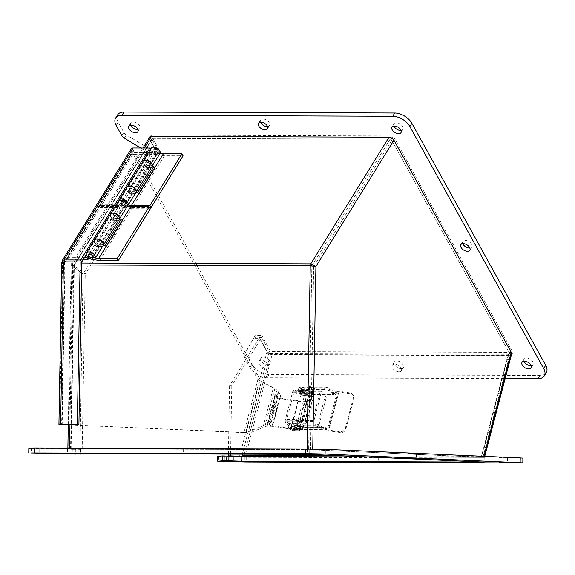 <?xml version="1.0" encoding="UTF-8"?>
<svg xmlns="http://www.w3.org/2000/svg" width="575" height="575" viewBox="0 0 575 575"><rect width="100%" height="100%" fill="white"/><g stroke="black" fill="none" stroke-linecap="round" stroke-linejoin="round"><path stroke-width="0.43" stroke-dasharray="2.88 2.16" d="M350.491 393.753A4.701 4.219 149.6 0 1 353.417 395.665A4.701 4.219 149.6 0 1 353.805 398.712L345.87 428.957A4.701 4.219 149.6 0 1 340.299 432.587L328.692 430.84L338.876 392.013L350.491 393.753L349.995 392.905A4.701 4.219 149.6 0 1 352.921 394.824A4.701 4.219 149.6 0 1 353.309 397.864L345.374 428.109A4.701 4.219 149.6 0 1 339.803 431.739L328.196 429.999A2.846 0.934 14.7 0 0 327.319 429.927L326.197 429.92L327.383 430.826L328.692 430.84M338.876 392.013L328.512 430.826M336.102 393.501L334.923 392.596A1.466 1.085 127.3 0 1 332.839 393.76A1.466 1.085 127.3 0 1 332.537 392.588L332.213 393.846L311.154 393.767L310.737 395.363A0.589 0.438 -52.7 0 0 310.859 395.83L312.045 396.736A0.589 0.438 -52.7 0 1 311.923 396.261L312.39 394.5A2.846 1.66 90.2 0 0 312.203 391.632L310.773 390.748L332.609 390.82A2.846 1.66 -89.8 0 1 333.586 393.386L333.931 394.579A1.466 1.085 -52.7 0 0 334.025 394.666A1.466 1.085 -52.7 0 0 336.102 393.501L336.188 393.192A1.315 0.978 -52.7 0 1 337.568 391.992L338.697 391.992M349.995 392.905L338.387 391.165A2.846 0.934 -165.3 0 0 337.503 391.093L336.382 391.086A1.315 0.978 -52.7 0 0 335.002 392.287L334.923 392.596M326.665 429.482A1.466 1.085 -52.7 0 0 326.363 428.31A1.466 1.085 -52.7 0 0 325.393 428.217L324.099 429.324A2.846 1.66 -89.8 0 1 323.092 429.899L302.019 429.827L302.637 428.08A1.466 0.482 -165.3 0 0 301.099 427.512A1.466 0.482 -165.3 0 0 300.028 427.699A1.466 0.482 -165.3 0 0 300.258 428.073L299.719 430.129A1.466 0.482 14.7 0 1 299.489 429.762A1.466 0.482 14.7 0 1 300.588 429.575L302.184 429.812A2.846 1.66 90.2 0 0 303.564 428.138L303.981 426.549A0.589 0.438 -52.7 0 1 304.599 426.01L303.413 425.112A0.589 0.438 -52.7 0 0 302.795 425.644L302.378 427.232L323.43 427.311L323.1 428.569A1.466 1.085 127.3 0 1 325.177 427.405A1.466 1.085 127.3 0 1 325.479 428.576L326.629 429.618A1.315 0.978 127.3 0 0 326.902 430.668L325.716 429.762A1.315 0.978 -52.7 0 0 326.197 429.92M304.599 426.01L318.291 426.061A0.589 0.438 -52.7 0 0 318.909 425.529L326.291 397.39A0.589 0.438 -52.7 0 0 325.953 396.851L312.261 396.8A0.589 0.438 -52.7 0 1 312.045 396.736M327.383 430.826A1.315 0.978 127.3 0 1 326.902 430.668M325.479 428.576L325.443 428.713A1.315 0.978 -52.7 0 0 325.716 429.762M325.953 396.851L324.767 395.945L311.075 395.902L312.261 396.8M318.909 425.529L317.723 424.623L325.105 396.484L326.291 397.39M303.413 425.112L317.105 425.162L318.291 426.061M323.092 429.899A2.846 1.66 -89.8 0 1 322.417 429.654L319.571 427.491A3.536 1.157 -165.3 0 0 314.82 426.039L291.676 425.96A7.051 2.314 -165.3 0 0 288.614 427.031A7.051 2.314 -165.3 0 0 289.714 428.806L290.641 429.503A2.933 0.963 -165.3 0 0 294.58 430.704L299.431 430.725A1.315 0.431 -165.3 0 0 300.006 430.524A1.315 0.431 -165.3 0 0 299.798 430.193L299.719 430.129M324.767 395.945A0.589 0.438 127.3 0 1 325.105 396.484M317.723 424.623A0.589 0.438 127.3 0 1 317.105 425.162M310.773 390.748A1.466 0.482 -165.3 0 0 309.681 390.928A1.466 0.482 -165.3 0 0 309.903 391.302L309.99 391.359A1.315 0.431 14.7 0 1 310.191 391.69A1.315 0.431 14.7 0 1 309.623 391.891L304.772 391.877A2.933 0.963 14.7 0 1 300.826 390.677L299.898 389.972A7.051 2.314 14.7 0 1 298.799 388.204A7.051 2.314 14.7 0 1 301.861 387.126L307.762 387.147A3.529 1.157 -165.3 0 0 307.539 387.428A3.529 1.157 -165.3 0 0 309.199 388.937A3.529 1.157 -165.3 0 0 312.829 389.757A3.529 1.157 -165.3 0 0 314.36 389.217A3.529 1.157 -165.3 0 0 311.068 387.155L325.004 387.205L324.422 389.44A3.536 1.157 -165.3 0 1 329.173 390.885L332.041 393.07L332.213 393.846M332.609 390.82L329.762 388.657A3.536 1.157 14.7 0 0 325.004 387.205M305.943 390.871A3.529 1.157 -165.3 0 0 307.474 390.332A3.529 1.157 -165.3 0 0 304.355 388.319A3.529 1.157 -165.3 0 0 300.653 388.542A3.529 1.157 -165.3 0 0 302.306 390.051A3.529 1.157 -165.3 0 0 305.943 390.871M311.154 393.767L310.982 392.998L311.7 393.544L312.203 391.632M299.46 426.161A2.444 0.805 14.7 0 1 301.976 426.729A2.444 0.805 14.7 0 1 303.126 427.778A2.444 0.805 14.7 0 1 300.56 427.929A2.444 0.805 14.7 0 1 298.396 426.535A2.444 0.805 14.7 0 1 299.46 426.161M291.015 428.26A3.529 1.157 14.7 0 1 290.461 427.376A3.529 1.157 14.7 0 1 294.17 427.153A3.529 1.157 14.7 0 1 297.282 429.166A3.529 1.157 14.7 0 1 294.716 429.618A3.529 1.157 14.7 0 1 291.015 428.26M323.43 427.311L322.978 427.606L320.11 425.428A3.536 1.157 -165.3 0 0 315.359 423.976L292.215 423.897A7.051 2.314 -165.3 0 0 289.153 424.975A7.051 2.314 -165.3 0 0 290.253 426.743L291.18 427.448A2.933 0.963 -165.3 0 0 295.126 428.648L299.978 428.662A1.315 0.431 -165.3 0 0 300.545 428.461A1.315 0.431 -165.3 0 0 300.337 428.131L299.798 430.193M302.637 428.08L301.925 427.534L302.378 427.232M324.422 389.44L301.278 389.361A7.051 2.314 -165.3 0 0 298.217 390.432A7.051 2.314 -165.3 0 0 299.316 392.2L300.236 392.905A2.933 0.963 -165.3 0 0 304.182 394.105L309.034 394.127A1.315 0.431 -165.3 0 0 309.609 393.925A1.315 0.431 -165.3 0 0 309.4 393.595L309.321 393.53A1.466 0.482 14.7 0 1 309.091 393.163A1.466 0.482 14.7 0 1 310.162 392.977A1.466 0.482 14.7 0 1 311.7 393.544M301.911 390.475A2.94 0.963 14.7 0 1 304.937 391.158A2.94 0.963 14.7 0 1 306.317 392.416A2.94 0.963 14.7 0 1 303.233 392.603A2.94 0.963 14.7 0 1 300.632 390.928A2.94 0.963 14.7 0 1 301.911 390.475M308.38 390.547A2.444 0.805 14.7 0 1 307.999 389.936A2.444 0.805 14.7 0 1 310.565 389.778A2.444 0.805 14.7 0 1 312.728 391.173A2.444 0.805 14.7 0 1 310.946 391.489A2.444 0.805 14.7 0 1 308.38 390.547M311.068 387.155L307.762 387.147M312.929 389.368A3.529 1.157 -165.3 0 0 314.46 388.829A3.529 1.157 -165.3 0 0 311.348 386.817A3.529 1.157 -165.3 0 0 307.639 387.04A3.529 1.157 -165.3 0 0 309.3 388.549A3.529 1.157 -165.3 0 0 312.929 389.368M307.726 387.27A3.529 1.157 14.7 0 1 311.032 387.284M306.08 390.353A3.529 1.157 -165.3 0 0 307.611 389.814A3.529 1.157 -165.3 0 0 304.491 387.802A3.529 1.157 -165.3 0 0 300.79 388.024A3.529 1.157 -165.3 0 0 302.443 389.541A3.529 1.157 -165.3 0 0 306.08 390.353M299.999 424.098A2.444 0.805 -165.3 0 0 298.935 424.472A2.444 0.805 -165.3 0 0 301.099 425.867A2.444 0.805 -165.3 0 0 303.665 425.716A2.444 0.805 -165.3 0 0 302.515 424.666A2.444 0.805 -165.3 0 0 299.999 424.098M290.878 428.777A3.529 1.157 14.7 0 1 290.332 427.893A3.529 1.157 14.7 0 1 294.033 427.671A3.529 1.157 14.7 0 1 297.153 429.683A3.529 1.157 14.7 0 1 294.58 430.136A3.529 1.157 14.7 0 1 290.878 428.777M296.801 426.219A2.94 0.963 -165.3 0 0 293.717 425.083A2.94 0.963 -165.3 0 0 291.575 425.464A2.94 0.963 -165.3 0 0 294.17 427.139A2.94 0.963 -165.3 0 0 297.261 426.952A2.94 0.963 -165.3 0 0 296.801 426.219M301.3 392.797A2.94 0.963 14.7 0 1 304.326 393.48A2.94 0.963 14.7 0 1 305.713 394.738A2.94 0.963 14.7 0 1 302.623 394.924A2.94 0.963 14.7 0 1 300.028 393.243A2.94 0.963 14.7 0 1 301.3 392.797M308.933 388.441A2.444 0.805 -165.3 0 0 311.499 389.383A2.444 0.805 -165.3 0 0 313.282 389.067A2.444 0.805 -165.3 0 0 311.118 387.672A2.444 0.805 -165.3 0 0 308.552 387.83A2.444 0.805 -165.3 0 0 308.933 388.441M297.455 423.725A2.94 0.963 -165.3 0 0 294.371 422.589A2.94 0.963 -165.3 0 0 292.229 422.97A2.94 0.963 -165.3 0 0 294.824 424.652A2.94 0.963 -165.3 0 0 297.915 424.465A2.94 0.963 -165.3 0 0 297.455 423.725M309.659 387.493A2.35 0.769 14.7 0 1 312.081 388.039A2.35 0.769 14.7 0 1 313.188 389.045A2.35 0.769 14.7 0 1 310.723 389.196A2.35 0.769 14.7 0 1 308.646 387.852A2.35 0.769 14.7 0 1 309.659 387.493M299.431 426.499A2.35 0.769 14.7 0 1 301.853 427.045A2.35 0.769 14.7 0 1 302.96 428.052A2.35 0.769 14.7 0 1 300.488 428.202A2.35 0.769 14.7 0 1 298.411 426.858A2.35 0.769 14.7 0 1 299.431 426.499M306.453 422.927L313.756 395.09A4.471 1.466 -165.3 0 0 313.828 394.932A4.471 1.466 -165.3 0 0 309.882 392.38A4.471 1.466 -165.3 0 0 305.188 392.668A4.471 1.466 -165.3 0 0 308.703 395.097L301.401 422.934A4.471 1.466 14.7 0 1 297.886 420.497A4.471 1.466 14.7 0 1 302.579 420.217A4.471 1.466 14.7 0 1 306.525 422.769A4.471 1.466 14.7 0 1 306.453 422.927L301.228 428.08L308.531 400.243A14.181 4.65 14.7 0 1 298.346 401.314L279.716 398.533A3.967 1.301 14.7 0 1 275.13 396.412L274.979 394.666L276.503 394.96L276.64 396.606A2.35 0.769 -165.3 0 0 279.436 397.929L298.058 400.71A12.564 4.118 -165.3 0 0 307.014 399.747L312.11 394.723A2.839 0.934 -165.3 0 0 312.254 394.522A2.839 0.934 -165.3 0 0 309.738 392.897A2.839 0.934 -165.3 0 0 306.755 393.077A2.839 0.934 -165.3 0 0 309.055 394.637L308.703 395.097M313.756 395.09L308.531 400.243M312.11 394.723L304.808 422.56L299.712 427.584A12.564 4.118 14.7 0 1 290.756 428.548L272.133 425.766A2.35 0.769 14.7 0 1 269.337 424.443L269.201 422.798L267.677 422.503L267.821 424.249A3.967 1.301 -165.3 0 0 272.413 426.37L291.043 429.151A14.181 4.65 -165.3 0 0 301.228 428.08M301.401 422.934L301.753 422.474A2.839 0.934 14.7 0 1 299.453 420.914A2.839 0.934 14.7 0 1 302.436 420.735A2.839 0.934 14.7 0 1 304.951 422.352A2.839 0.934 14.7 0 1 304.8 422.553M309.055 394.637L301.753 422.474M307.014 399.747L299.712 427.584M269.337 424.443L276.64 396.606M276.503 394.96L269.201 422.798M267.677 422.503L274.979 394.666M275.13 396.412L267.821 424.249M279.716 398.533L272.413 426.37M296.736 421.324L296.995 420.325A0.561 0.417 -52.7 0 0 296.082 420.318A1.093 0.64 90.2 0 0 296.398 421.762L300.308 424.738L299.798 426.7L295.888 423.717A3.234 1.89 -89.8 0 1 294.939 419.448L296.082 420.318L286.558 420.289L293.789 392.725L303.312 392.761A0.561 0.417 -52.7 0 0 304.225 392.761L304.484 391.769L321.511 391.827L313.763 421.382L296.736 421.324L295.593 420.447L295.852 419.455A0.561 0.417 -52.7 0 0 294.939 419.448L285.416 419.419A3.234 1.89 90.2 0 0 286.364 423.689L291.539 427.628A2.329 0.762 -165.3 0 0 294.673 428.583L298.49 428.598A4.701 1.545 -165.3 0 0 300.531 427.879A4.701 1.545 -165.3 0 0 299.798 426.7M295.593 420.447L312.613 420.512L313.763 421.382M312.613 420.512L320.368 390.957L321.511 391.827M320.368 390.957L303.341 390.892L304.484 391.769M303.341 390.892L303.082 391.891A0.561 0.417 127.3 0 1 302.17 391.891A3.234 1.89 -89.8 0 1 303.902 389.972A3.234 1.89 -89.8 0 1 304.671 390.245L308.581 393.228A4.701 1.545 14.7 0 1 309.314 394.407A4.701 1.545 14.7 0 1 307.273 395.126L303.456 395.111A2.329 0.762 14.7 0 1 300.322 394.155L295.147 390.217A3.234 1.89 90.2 0 0 294.386 389.936A3.234 1.89 90.2 0 0 292.646 391.855L285.416 419.419M292.646 391.855L302.17 391.891L303.312 392.761A1.093 0.64 90.2 0 1 303.895 392.114A1.093 0.64 90.2 0 1 304.153 392.207L294.637 392.172A1.093 0.64 90.2 0 0 294.378 392.078A1.093 0.64 90.2 0 0 293.789 392.725M294.637 392.172L299.805 396.118L300.322 394.155M291.539 427.628L292.057 425.673L286.882 421.727A1.093 0.64 -89.8 0 1 286.558 420.289M304.153 392.207L308.063 395.183A4.701 1.545 14.7 0 1 308.797 396.369A4.701 1.545 14.7 0 1 306.755 397.081L302.946 397.066A2.329 0.762 14.7 0 1 299.805 396.118M301.041 393.444A3.083 1.013 -165.3 0 0 299.697 393.911A3.083 1.013 -165.3 0 0 302.428 395.672A3.083 1.013 -165.3 0 0 305.663 395.478A3.083 1.013 -165.3 0 0 304.218 394.155A3.083 1.013 -165.3 0 0 301.041 393.444M292.057 425.673A2.329 0.762 -165.3 0 0 295.191 426.621L299.007 426.636A4.701 1.545 -165.3 0 0 301.041 425.917A4.701 1.545 -165.3 0 0 300.308 424.738M296.578 425.5A3.083 1.013 14.7 0 1 293.394 424.788A3.083 1.013 14.7 0 1 291.949 423.466A3.083 1.013 14.7 0 1 295.183 423.272A3.083 1.013 14.7 0 1 297.915 425.033A3.083 1.013 14.7 0 1 296.578 425.5M296.06 427.462A3.083 1.013 14.7 0 1 292.883 426.751A3.083 1.013 14.7 0 1 291.432 425.428A3.083 1.013 14.7 0 1 294.673 425.227A3.083 1.013 14.7 0 1 297.397 426.995A3.083 1.013 14.7 0 1 296.06 427.462M301.552 391.482A3.083 1.013 -165.3 0 0 300.215 391.956A3.083 1.013 -165.3 0 0 302.939 393.717A3.083 1.013 -165.3 0 0 306.18 393.523A3.083 1.013 -165.3 0 0 304.728 392.2A3.083 1.013 -165.3 0 0 301.552 391.482M149.68 207.611L132.343 207.546L164.349 155.746L183.073 155.811M164.349 155.746L156.867 154.582A5.168 3.033 31.7 0 1 152.167 151.951A5.168 3.033 31.7 0 1 151.196 148.178M160.195 153.173L157.694 151.908A2.35 1.38 -148.3 0 0 156.148 149.622A2.35 1.38 -148.3 0 0 153.597 149.658A2.35 1.38 -148.3 0 0 154.035 151.376A2.35 1.38 -148.3 0 0 156.177 152.569L160.181 153.194M127.125 187.134A5.168 3.033 -148.3 0 0 128.096 190.907A5.168 3.033 -148.3 0 0 132.796 193.538L138.963 194.494L155.099 168.389L152.878 168.044M151.239 167.785L148.932 167.426A5.168 3.033 31.7 0 1 144.296 164.874A5.168 3.033 31.7 0 1 143.197 161.129M132.343 207.546L124.861 206.382A5.168 3.033 31.7 0 1 118.939 200.639M127.355 204.556L125.681 203.715A2.35 1.38 -148.3 0 0 124.135 201.423A2.35 1.38 -148.3 0 0 121.591 201.466A2.35 1.38 -148.3 0 0 122.029 203.176A2.35 1.38 -148.3 0 0 124.164 204.377L127.456 204.887M156.177 152.569L148.235 165.42L152.174 166.031M136.11 192.151L132.106 191.525A2.35 1.38 31.7 0 1 129.964 190.332A2.35 1.38 31.7 0 1 129.526 188.614A2.35 1.38 31.7 0 1 132.077 188.578A2.35 1.38 31.7 0 1 133.623 190.864L136.124 192.129M148.235 165.42A2.35 1.38 31.7 0 1 146.1 164.227A2.35 1.38 31.7 0 1 145.662 162.509A2.35 1.38 31.7 0 1 148.206 162.466A2.35 1.38 31.7 0 1 149.752 164.759L157.694 151.908M152.181 165.981L149.752 164.759M155.099 168.389L153.949 166.304M137.813 192.417L138.963 194.494M125.681 203.715L133.623 190.864M136.052 192.366L136.182 192.158A5.168 3.033 31.7 0 1 136.052 192.366A5.168 3.033 31.7 0 1 133.723 193.394L128.843 193.38L120.779 206.432L100.855 206.36L132.861 154.56L152.785 154.632L144.72 167.684L149.601 167.699A5.168 3.033 -148.3 0 0 151.929 166.671M132.861 154.56L131.732 152.512L151.656 152.583L152.785 154.632M100.855 206.36L99.727 204.312L131.732 152.512M99.727 204.312L119.65 204.384L120.779 206.432M119.65 204.384L127.715 191.331L128.843 193.38M127.715 191.331L132.595 191.346A2.35 1.38 -148.3 0 0 133.652 190.878A2.35 1.38 -148.3 0 0 132.379 188.471A2.35 1.38 -148.3 0 0 129.655 188.406A2.35 1.38 -148.3 0 0 130.309 190.347L128.699 191.188A5.168 3.033 31.7 0 1 127.197 187.033M143.132 161.23A5.168 3.033 -148.3 0 0 144.577 165.492L128.699 191.188M144.577 165.492L146.187 164.651A2.35 1.38 31.7 0 1 145.532 162.718A2.35 1.38 31.7 0 1 148.257 162.775A2.35 1.38 31.7 0 1 149.529 165.183A2.35 1.38 31.7 0 1 148.472 165.657L143.592 165.636L144.72 167.684M143.592 165.636L151.656 152.583M146.187 164.651L130.309 190.347M99.604 260.533L131.618 208.725L150.334 208.797M131.618 208.725L124.128 207.561A5.168 3.033 31.7 0 1 119.427 204.937A5.168 3.033 31.7 0 1 118.457 201.157M127.456 206.152L124.955 204.894A2.35 1.38 -148.3 0 0 123.409 202.601A2.35 1.38 -148.3 0 0 120.858 202.644A2.35 1.38 -148.3 0 0 121.303 204.362A2.35 1.38 -148.3 0 0 123.438 205.555L127.442 206.173M94.386 240.113A5.168 3.033 -148.3 0 0 95.364 243.893A5.168 3.033 -148.3 0 0 100.057 246.517L106.231 247.48L122.36 221.368L120.139 221.023M118.5 220.771L116.193 220.412A5.168 3.033 31.7 0 1 111.557 217.853A5.168 3.033 31.7 0 1 110.458 214.116M103.371 245.13L99.367 244.504A2.35 1.38 31.7 0 1 97.233 243.311A2.35 1.38 31.7 0 1 96.787 241.601L88.852 254.445A2.35 1.38 -148.3 0 0 89.29 256.162A2.35 1.38 -148.3 0 0 91.425 257.356L92.453 257.514M123.438 205.555L115.496 218.399L119.435 219.01M115.496 218.399A2.35 1.38 31.7 0 1 113.361 217.206A2.35 1.38 31.7 0 1 112.923 215.488A2.35 1.38 31.7 0 1 115.467 215.445A2.35 1.38 31.7 0 1 117.013 217.738L124.955 204.894M119.442 218.96L117.013 217.738M122.36 221.368L121.21 219.291M105.081 245.396L106.231 247.48M96.787 241.601A2.35 1.38 31.7 0 1 99.338 241.557A2.35 1.38 31.7 0 1 100.884 243.85L103.385 245.108M92.942 256.694L100.884 243.85M83.332 259.397L68.116 259.339L100.129 207.539L120.053 207.611L111.981 220.663L116.869 220.685A5.168 3.033 -148.3 0 0 119.19 219.65M103.313 245.345L103.442 245.144A5.168 3.033 31.7 0 1 103.313 245.345A5.168 3.033 31.7 0 1 100.992 246.373L96.104 246.359L88.895 258.031M100.129 207.539L98.993 205.491L118.917 205.562L120.053 207.611M68.116 259.339L66.987 257.298L98.993 205.491M66.987 257.298L84.59 257.363M87.35 256.658L94.976 244.31L96.104 246.359M94.976 244.31L99.856 244.332A2.35 1.38 -148.3 0 0 100.913 243.865A2.35 1.38 -148.3 0 0 99.64 241.45A2.35 1.38 -148.3 0 0 96.916 241.392A2.35 1.38 -148.3 0 0 97.57 243.326L95.96 244.174A5.168 3.033 31.7 0 1 94.458 240.012M110.393 214.216A5.168 3.033 -148.3 0 0 111.837 218.478L95.96 244.174M111.837 218.478L113.448 217.638A2.35 1.38 31.7 0 1 112.793 215.697A2.35 1.38 31.7 0 1 115.517 215.762A2.35 1.38 31.7 0 1 116.79 218.169A2.35 1.38 31.7 0 1 115.733 218.637L110.853 218.622L111.981 220.663M110.853 218.622L118.917 205.562M113.448 217.638L97.57 243.326M235.98 456.679L244.353 456.909L235.98 456.679M370.314 457.276L378.681 457.499L370.314 457.276M46.41 448.335L54.776 448.565L46.41 448.335M499.15 457.621L507.524 457.851L499.15 457.621M522.898 458.138L246.244 457.29L217.415 456.449M367.964 456.974L484.229 457.391L309.738 449.707L67.498 448.838L75.799 449.398L28.829 448.09M309.573 449.276L317.946 449.506L309.573 449.276M175.246 448.687L183.612 448.91L175.246 448.687M408.178 453.459L416.544 453.689L408.178 453.459M80.565 449.42L80.493 453.589M67.498 448.838L67.419 453.538M309.738 449.707L309.652 454.408M484.229 457.391L484.15 462.092M265.506 367.964A5.283 3.105 31.7 0 1 260.195 365.549A5.283 3.105 31.7 0 1 258.887 361.352A5.283 3.105 31.7 0 1 265.018 361.495A5.283 3.105 31.7 0 1 267.878 366.908A5.283 3.105 31.7 0 1 265.506 367.964M140.717 147.991L149.91 153.511A4.701 2.76 -148.3 0 0 153.158 154.517L157.931 154.531L148.968 138.331L391.201 139.186L510.916 355.681L268.676 354.818L259.713 338.603L254.948 338.589A4.701 2.76 -148.3 0 0 252.835 339.523A4.701 2.76 -148.3 0 0 252.799 339.573L244.131 354.832A4.701 2.76 -148.3 0 0 244.346 357.24L250.017 367.49A14.102 8.28 -148.3 0 0 267.109 377.753L505.159 378.602M398.971 371.845A5.283 3.105 31.7 0 1 393.667 369.423A5.283 3.105 31.7 0 1 392.358 365.233A5.283 3.105 31.7 0 1 398.482 365.369A5.283 3.105 31.7 0 1 401.35 370.789A5.283 3.105 31.7 0 1 398.971 371.845M137.878 129.504A5.283 3.105 -148.3 0 0 139.818 128.469A5.283 3.105 -148.3 0 0 136.958 123.057A5.283 3.105 -148.3 0 0 130.827 122.913A5.283 3.105 -148.3 0 0 130.777 125.12M267.576 126.565A5.283 3.105 -148.3 0 0 269.517 125.53A5.283 3.105 -148.3 0 0 266.656 120.118A5.283 3.105 -148.3 0 0 260.533 119.974A5.283 3.105 -148.3 0 0 260.475 122.18M267.504 364.73A5.283 3.105 -148.3 0 0 269.883 363.673A5.283 3.105 -148.3 0 0 267.016 358.254A5.283 3.105 -148.3 0 0 260.892 358.117A5.283 3.105 -148.3 0 0 262.2 362.308A5.283 3.105 -148.3 0 0 267.504 364.73M401.041 130.446A5.283 3.105 -148.3 0 0 402.989 129.411A5.283 3.105 -148.3 0 0 400.121 123.992A5.283 3.105 -148.3 0 0 393.997 123.855A5.283 3.105 -148.3 0 0 393.94 126.062M259.713 338.603L261.711 335.369L256.946 335.347A4.701 2.76 -148.3 0 0 254.833 336.289A4.701 2.76 -148.3 0 0 254.804 336.339L246.136 351.598A4.701 2.76 -148.3 0 0 246.352 354.006L252.015 364.248A14.102 8.28 -148.3 0 0 269.114 374.519L539.903 375.482A14.102 8.28 -148.3 0 0 546.25 372.672M268.676 354.818L270.681 351.577L261.711 335.369M510.916 355.681L512.914 352.446L270.681 351.577M391.201 139.186L393.199 135.952L512.914 352.446M148.961 138.323L150.966 135.082L393.199 135.952M157.931 154.531L159.929 151.297L150.966 135.082M117.631 114.856A14.102 8.28 -148.3 0 0 118.184 122.231L123.848 132.473A4.701 2.76 -148.3 0 0 126.299 134.888L151.915 150.269A4.701 2.76 -148.3 0 0 155.164 151.282L159.929 151.297M531.106 365.65A5.283 3.105 -148.3 0 0 533.047 364.615A5.283 3.105 -148.3 0 0 530.186 359.195A5.283 3.105 -148.3 0 0 524.055 359.059A5.283 3.105 -148.3 0 0 524.005 361.258M400.976 368.604A5.283 3.105 -148.3 0 0 403.348 367.554A5.283 3.105 -148.3 0 0 400.488 362.135A5.283 3.105 -148.3 0 0 394.357 361.998A5.283 3.105 -148.3 0 0 395.665 366.189A5.283 3.105 -148.3 0 0 400.976 368.604M469.89 248.062A5.283 3.105 -148.3 0 0 471.831 247.027A5.283 3.105 -148.3 0 0 468.97 241.608A5.283 3.105 -148.3 0 0 462.839 241.471A5.283 3.105 -148.3 0 0 462.789 243.671M61.755 262.207L62.517 262.488L131.467 150.894L257.902 379.543L274.814 388.815L264.867 426.722L263.422 425.622L248.342 431.847L249.787 432.946L68.281 424.846M150.535 149.256L150.938 149.982L134.219 149.924A1.351 0.798 -148.3 0 0 133.608 150.197A1.351 0.798 -148.3 0 0 133.659 150.902L260.094 379.55L257.902 379.543L243.987 432.58L246.186 432.587L68.281 424.753M131.467 150.894A4.061 2.386 31.7 0 1 131.308 148.774M63.444 261.833L65.025 261.905L64.709 262.495L62.517 262.488L62.244 261.999M81.751 261.963L65.025 261.905L64.709 262.495L65.025 261.898L81.614 261.956M261.711 381.505L273.369 387.715L263.422 425.622L269.596 426.247L267.159 426.032L264.867 426.722L249.787 432.946L263.019 382.497L261.575 381.397L248.342 431.847L245.626 432.587M261.575 381.397L260.094 379.55L246.186 432.587M86.257 254.667L150.938 149.982M61.892 424.443L64.997 261.841M267.878 426.097L267.159 426.032L276.395 390.827L274.814 388.815M278.149 395.895L270.214 426.161L272.643 426.377L269.596 426.247L278.825 391.043L280.586 396.11L278.149 395.895L276.395 390.827L278.825 391.043L274.735 388.757M270.214 426.161L267.159 426.032M280.586 396.11L272.643 426.377M483.863 456.334L483.841 457.369L307.057 449.636L67.857 448.816L79.99 449.377L71.127 448.852L308.638 449.7L483.841 457.369L481.821 455.731L508.58 353.733L510.65 355.199L391.74 140.171A1.351 0.798 -148.3 0 0 390.102 139.186L152.591 138.338A1.351 0.798 -148.3 0 0 151.987 138.604A1.351 0.798 -148.3 0 0 152.037 139.315L159.836 153.41L157.636 153.403L149.838 139.308A4.061 2.386 31.7 0 1 149.68 137.181M511.563 354.171L510.65 355.199M508.58 353.733A1.351 0.446 14.7 0 1 508.796 354.071A1.351 0.446 14.7 0 1 508.207 354.279L270.703 353.431A1.351 0.446 -165.3 0 1 268.877 352.877L270.918 354.43A4.061 1.33 -165.3 0 0 272.14 354.531L509.651 355.379A4.061 1.33 -165.3 0 0 510.622 355.285M481.821 455.731A1.351 0.446 14.7 0 1 482.037 456.068A1.351 0.446 14.7 0 1 481.448 456.277L508.207 354.279M483.87 457.283A4.061 1.33 14.7 0 1 482.892 457.377L367.72 456.96M340.644 455.774L481.448 456.277M313.238 266.096L311.837 265.851L308.638 449.7M311.736 265.938L312.333 265.995M81.729 263.062L73.248 263.034L144.325 148.005M69.97 424.472L72.745 264.931C71.056 264.888 70.747 265.104 71.817 265.585L83.037 274.131L71.817 265.585L71.487 263.731L73.248 263.034L74.333 264.996L311.837 265.851M159.836 153.41L85.237 274.138L83.037 274.131L157.636 153.403M152.037 139.315L74.017 265.585L85.237 274.138L74.01 265.592L71.817 265.585L74.017 265.585L74.333 264.996L70.826 448.888M311.7 265.844L74.333 264.996L74.01 265.592M230.582 454.121L231.775 385.796L261.625 337.489L270.918 354.43M82.189 449.384L85.237 274.146L83.037 274.138L79.99 449.377M68.281 424.465L71.056 265.197L71.817 265.585L68.626 448.881M74.017 265.585L74.333 264.996L72.745 264.931L81.693 264.96M391.74 140.171L313.713 266.441L315.912 266.455M231.775 385.796L229.576 385.789L259.426 337.482L261.625 337.489M228.39 454.113L229.576 385.789M270.947 354.344L267.088 351.332L259.426 337.482M345.374 428.109L345.87 428.957M353.805 398.712L353.309 397.864M337.568 391.992L336.382 391.086M340.299 432.587L339.803 431.739M338.387 391.165L328.196 429.999M336.188 393.192L335.002 392.287M325.393 428.217L303.564 428.138M312.39 394.5L333.931 394.579M325.443 428.713L326.629 429.618M337.503 391.093L327.319 429.927M324.099 429.324L323.1 428.569M332.537 392.588L333.586 393.386M322.417 429.654L300.588 429.575M329.173 390.885L329.762 388.657M311.923 396.261L310.737 395.363M303.981 426.549L302.795 425.644M320.11 425.428L319.571 427.491M310.982 392.998L332.041 393.07M322.978 427.606L301.925 427.534M299.898 389.972L299.316 392.2M301.278 389.361L301.861 387.126M300.826 390.677L300.236 392.905M304.772 391.877L304.182 394.105M309.623 391.891L309.034 394.127M309.99 391.359L309.4 393.595M309.903 391.302L309.321 393.53M314.82 426.039L315.359 423.976M292.215 423.897L291.676 425.96M299.431 430.725L299.978 428.662M294.58 430.704L295.126 428.648M290.641 429.503L291.18 427.448M289.714 428.806L290.253 426.743M290.756 428.548L298.058 400.71M279.436 397.929L272.133 425.766M298.346 401.314L291.043 429.151M295.852 419.455L296.995 420.325M303.082 391.891L304.225 392.761M286.882 421.727L296.398 421.762M295.888 423.717L286.364 423.689M304.671 390.245L295.147 390.217M306.755 397.081L307.273 395.126M303.456 395.111L302.946 397.066M308.581 393.228L308.063 395.183M298.49 428.598L299.007 426.636M295.191 426.621L294.673 428.583M125.292 203.033A2.35 1.38 31.7 0 1 125.386 204.262A2.35 1.38 31.7 0 1 123.503 204.585A2.35 1.38 31.7 0 1 121.483 203.018A2.35 1.38 31.7 0 1 121.39 201.789A2.35 1.38 31.7 0 1 123.266 201.458A2.35 1.38 31.7 0 1 125.292 203.033M153.892 150.564A2.35 1.38 -148.3 0 0 155.911 152.138A2.35 1.38 -148.3 0 0 157.794 151.807A2.35 1.38 -148.3 0 0 157.701 150.578A2.35 1.38 -148.3 0 0 155.681 149.011A2.35 1.38 -148.3 0 0 153.798 149.335A2.35 1.38 -148.3 0 0 153.892 150.564M148.932 167.426L156.867 154.582M124.861 206.382L132.796 193.538M132.106 191.525L124.164 204.377M149.601 167.699L133.723 193.394M132.595 191.346L148.472 165.657M92.647 257.241A2.35 1.38 31.7 0 1 90.771 257.571A2.35 1.38 31.7 0 1 88.744 255.997A2.35 1.38 31.7 0 1 88.651 254.768M121.153 203.55A2.35 1.38 -148.3 0 0 123.179 205.117A2.35 1.38 -148.3 0 0 125.055 204.793A2.35 1.38 -148.3 0 0 124.969 203.564A2.35 1.38 -148.3 0 0 122.942 201.99A2.35 1.38 -148.3 0 0 121.059 202.321A2.35 1.38 -148.3 0 0 121.153 203.55M116.193 220.412L124.128 207.561M92.122 259.361L100.057 246.517M99.367 244.504L91.425 257.356M116.869 220.685L100.992 246.373M99.856 244.332L115.733 218.637M31.488 448.299L31.409 452.999M39.747 448.658L39.668 453.359M42.809 448.752L42.73 453.452M72.299 449.355L72.213 454.056M75.799 449.398L75.72 454.099M218.306 456.521L218.22 461.222M226.557 456.881L226.478 461.581M246.244 457.29L246.165 461.991M517.04 458.253L516.961 462.954M537.905 378.724L539.903 375.482M267.109 377.753L269.114 374.519M250.017 367.49L252.015 364.248M244.346 357.24L246.352 354.006M244.131 354.832L246.136 351.598M252.799 339.573L254.804 336.339M254.948 338.589L256.946 335.347M153.158 154.517L155.164 151.282M149.91 153.511L151.915 150.269M124.301 138.129L126.299 134.888M121.85 135.714L123.848 132.473M116.186 125.465L118.184 122.231M59.692 424.465L62.517 262.488M134.219 149.924L65.025 261.898L62.201 424.443M64.709 262.495L133.659 150.902M313.713 266.441L310.529 449.743M390.102 139.186L311.837 265.844M312.735 449.018L312.721 449.751M149.838 139.308L71.817 265.578M71.127 448.852L74.326 265.003L152.591 138.338M482.892 457.377L509.651 355.379M268.877 352.877L242.305 454.164M244.267 454.171L270.703 353.431M245.388 456.528L272.14 354.531M69.546 448.787L69.561 448.098M307.064 448.953L307.057 449.636M239.523 456.399L267.088 351.332M352.921 394.824L353.417 395.665M326.363 428.31L325.177 427.405M334.025 394.666L332.839 393.76M326.169 396.923L324.983 396.017M323.114 427.656L302.062 427.584M298.799 388.204L298.217 390.432M309.609 393.925L310.191 391.69M309.681 390.928L309.091 393.163M314.36 389.217L314.46 388.829M307.539 387.428L307.639 387.04M307.474 390.332L307.611 389.814M300.653 388.542L300.79 388.024M300.028 427.699L299.489 429.762M300.006 430.524L300.545 428.461M289.153 424.975L288.614 427.031M298.935 424.472L298.396 426.535M303.665 425.716L303.126 427.778M290.461 427.376L290.332 427.893M297.282 429.166L297.153 429.683M300.632 390.928L300.028 393.243M306.317 392.416L305.713 394.738M308.552 387.83L307.999 389.936M313.282 389.067L312.728 391.173M297.261 426.952L297.915 424.465M291.575 425.464L292.229 422.97M308.646 387.852L298.411 426.858M313.188 389.045L302.96 428.052M306.525 422.769L313.828 394.932M297.886 420.497L305.188 392.668M306.755 393.077L299.453 420.914M312.254 394.522L304.951 422.352M295.737 419.003L296.88 419.872M303.428 393.214L302.285 392.337M303.895 392.114L294.378 392.078M303.902 389.972L294.386 389.936M309.314 394.407L308.797 396.369M305.663 395.478L306.18 393.523M299.697 393.911L300.215 391.956M300.531 427.879L301.041 425.917M291.949 423.466L291.432 425.428M297.915 425.033L297.397 426.995M125.386 204.262L157.794 151.807C158.075 148.436 156.745 147.61 153.798 149.335L121.39 201.789C121.109 205.16 122.439 205.987 125.386 204.262M153.597 149.658L145.662 162.509M129.526 188.614L121.591 201.466M133.652 190.878L149.529 165.183M129.655 188.406L145.532 162.718M92.978 256.709L125.055 204.793C125.343 201.415 124.006 200.596 121.059 202.321L88.852 254.445M120.858 202.644L112.923 215.488M100.913 243.865L116.79 218.169M96.916 241.392L112.793 215.697M233.788 456.723L233.702 461.423M244.353 456.909L244.274 461.61M368.115 457.319L368.036 462.02M378.681 457.499L378.602 462.199M44.21 448.378L44.131 453.078M54.776 448.565L54.697 453.265M496.951 457.664L496.872 462.365M507.524 457.851L507.438 462.552M307.381 449.319L307.294 454.02M317.946 449.506L317.867 454.207M173.046 448.73L172.967 453.431M183.612 448.91L183.533 453.61M405.979 453.51L405.9 458.203M416.544 453.689L416.465 458.39M137.82 131.711L139.818 128.469M128.829 126.155L130.827 122.913M267.519 128.771L269.517 125.53M258.527 123.215L260.533 119.974M267.878 366.908L269.883 363.673M258.887 361.352L260.892 358.117M400.991 132.653L402.989 129.411M391.999 127.097L393.997 123.855M254.833 336.289L252.835 339.523M531.048 367.849L533.047 364.615M522.057 362.293L524.055 359.059M401.35 370.789L403.348 367.554M392.358 365.233L394.357 361.998M469.832 250.262L471.831 247.027M460.841 244.706L462.839 241.471M64.458 262.25L61.64 424.451M133.608 150.197L64.537 261.984M508.796 354.071L482.037 456.068M71.487 263.731L142.995 147.998M484.754 456.37L484.502 457.341M67.857 448.816L67.872 448.09M73.787 265.154L151.987 138.604M70.567 448.867L73.765 265.24"/><path stroke-width="0.86" d="M160.181 153.194L163.429 153.697L181.937 153.769L183.073 155.811L151.06 207.611L149.68 207.611M181.937 153.769L149.931 205.57L151.06 207.611M143.197 161.129A5.168 3.033 31.7 0 1 143.261 161.029L151.196 148.178A5.168 3.033 31.7 0 1 156.838 148.106A5.168 3.033 31.7 0 1 160.195 153.173L152.181 165.981M152.878 168.044L151.239 167.785M127.456 204.887L131.423 205.505L149.931 205.57M118.939 200.639A5.168 3.033 31.7 0 1 119.19 199.978A5.168 3.033 31.7 0 1 124.825 199.906A5.168 3.033 31.7 0 1 128.182 204.973L127.355 204.556M163.429 153.697L131.423 205.505M152.174 166.031L153.949 166.304L137.813 192.417L136.11 192.151M143.261 161.029A5.168 3.033 31.7 0 1 148.896 160.95A5.168 3.033 31.7 0 1 152.253 166.017M128.182 204.973L136.124 192.129A5.168 3.033 -148.3 0 0 132.768 187.062A5.168 3.033 -148.3 0 0 127.125 187.134L119.19 199.978M127.197 187.033A5.168 3.033 31.7 0 1 127.255 186.925A5.168 3.033 31.7 0 1 133.077 186.961A5.168 3.033 31.7 0 1 136.16 192.158L151.929 166.671A5.168 3.033 -148.3 0 0 149.126 161.367A5.168 3.033 -148.3 0 0 143.132 161.23L127.255 186.925M127.442 206.173L130.697 206.684L149.205 206.748L150.334 208.797L118.328 260.597L99.604 260.533L92.122 259.361A5.168 3.033 31.7 0 1 87.422 256.738A5.168 3.033 31.7 0 1 86.451 252.964A5.168 3.033 31.7 0 1 92.093 252.892A5.168 3.033 31.7 0 1 95.45 257.952L92.942 256.694A2.35 1.38 -148.3 0 0 91.396 254.402A2.35 1.38 -148.3 0 0 88.852 254.445L88.651 254.768A2.35 1.38 31.7 0 1 90.534 254.438A2.35 1.38 31.7 0 1 92.553 256.012A2.35 1.38 31.7 0 1 92.647 257.241L92.978 256.709M149.205 206.748L117.192 258.549L118.328 260.597M110.458 214.116A5.168 3.033 31.7 0 1 110.522 214.008L118.457 201.157A5.168 3.033 31.7 0 1 124.099 201.085A5.168 3.033 31.7 0 1 127.456 206.152L119.442 218.96M120.139 221.023L118.5 220.771M92.453 257.514L98.684 258.484L117.192 258.549M130.697 206.684L98.684 258.484M119.435 219.01L121.21 219.291L105.081 245.396L103.371 245.13M110.522 214.008A5.168 3.033 31.7 0 1 116.164 213.936A5.168 3.033 31.7 0 1 119.521 218.996M95.45 257.952L103.385 245.108A5.168 3.033 -148.3 0 0 100.028 240.041A5.168 3.033 -148.3 0 0 94.386 240.113L86.451 252.964M88.895 258.031L88.04 259.411L83.332 259.397M84.59 257.363L86.911 257.37L88.04 259.411M86.911 257.37L87.35 256.658M94.458 240.012A5.168 3.033 31.7 0 1 94.516 239.912A5.168 3.033 31.7 0 1 100.345 239.94A5.168 3.033 31.7 0 1 103.421 245.137L119.19 219.65A5.168 3.033 -148.3 0 0 116.387 214.353A5.168 3.033 -148.3 0 0 110.393 214.216L94.516 239.912M28.75 452.791L28.829 448.09L34.694 447.975L305.483 448.938L325.17 449.348L520.238 457.93L522.898 458.138L522.819 462.839L516.961 462.954L246.165 461.991L218.22 461.222L224.077 460.632L241.917 461.222L484.15 462.092L309.652 454.408L67.419 453.538L75.72 454.099L31.409 452.999L305.404 453.639L325.091 454.049L522.819 462.839M217.336 461.15L217.415 456.449L222.273 455.953L241.996 456.521L367.964 456.974M235.901 461.38L244.274 461.61L235.901 461.38M370.228 461.969L378.602 462.199L370.228 461.969M46.323 453.035L54.697 453.265L46.323 453.035M499.064 462.322L507.438 462.552L499.064 462.322M80.493 453.589L80.486 454.113M241.996 456.521L241.917 461.222M228.929 455.946L228.85 460.647M309.494 453.977L317.867 454.207L309.494 453.977M175.159 453.387L183.533 453.61L175.159 453.387M408.092 458.16L416.465 458.39L408.092 458.16M135.441 132.76A5.283 3.105 31.7 0 1 130.137 130.345A5.283 3.105 31.7 0 1 128.829 126.155A5.283 3.105 31.7 0 1 134.952 126.292A5.283 3.105 31.7 0 1 137.82 131.711A5.283 3.105 31.7 0 1 135.441 132.76M265.14 129.821A5.283 3.105 31.7 0 1 259.835 127.406A5.283 3.105 31.7 0 1 258.527 123.215A5.283 3.105 31.7 0 1 264.651 123.352A5.283 3.105 31.7 0 1 267.519 128.771A5.283 3.105 31.7 0 1 265.14 129.821M398.612 133.702A5.283 3.105 31.7 0 1 393.307 131.287A5.283 3.105 31.7 0 1 391.999 127.097A5.283 3.105 31.7 0 1 398.123 127.233A5.283 3.105 31.7 0 1 400.991 132.653A5.283 3.105 31.7 0 1 398.612 133.702M505.159 378.602L537.905 378.724A14.102 8.28 -148.3 0 0 544.252 375.906A14.102 8.28 -148.3 0 0 543.691 368.539L409.86 126.514A14.102 8.28 -148.3 0 0 392.768 116.251L121.972 115.28A14.102 8.28 -148.3 0 0 115.625 118.098A14.102 8.28 -148.3 0 0 116.186 125.465L121.85 135.714A4.701 2.76 -148.3 0 0 124.301 138.129L140.717 147.991M528.669 368.906A5.283 3.105 31.7 0 1 523.365 366.483A5.283 3.105 31.7 0 1 522.057 362.293A5.283 3.105 31.7 0 1 528.181 362.437A5.283 3.105 31.7 0 1 531.048 367.849A5.283 3.105 31.7 0 1 528.669 368.906M467.453 251.318A5.283 3.105 31.7 0 1 462.149 248.896A5.283 3.105 31.7 0 1 460.841 244.706A5.283 3.105 31.7 0 1 466.965 244.849A5.283 3.105 31.7 0 1 469.832 250.262A5.283 3.105 31.7 0 1 467.453 251.318M130.777 125.12A5.283 3.105 -148.3 0 0 137.447 129.526A5.283 3.105 -148.3 0 0 137.878 129.504M260.475 122.18A5.283 3.105 -148.3 0 0 267.145 126.586A5.283 3.105 -148.3 0 0 267.576 126.565M393.94 126.062A5.283 3.105 -148.3 0 0 400.61 130.468A5.283 3.105 -148.3 0 0 401.041 130.446M544.252 375.906L546.25 372.672A14.102 8.28 -148.3 0 0 545.697 365.298L411.865 123.28A14.102 8.28 -148.3 0 0 394.766 113.009L123.97 112.046A14.102 8.28 -148.3 0 0 117.631 114.856L115.625 118.098M524.005 361.258A5.283 3.105 -148.3 0 0 530.675 365.664A5.283 3.105 -148.3 0 0 531.106 365.65M462.789 243.671A5.283 3.105 -148.3 0 0 469.459 248.077A5.283 3.105 -148.3 0 0 469.89 248.062M68.281 424.846L58.93 424.408L60.619 424.372L63.444 261.833C61.583 262.02 61.273 262.236 62.517 262.488M68.281 424.753L61.64 424.451L78.919 424.501L60.619 424.372M62.244 261.999L62.229 260.561L131.308 148.774A4.061 2.386 31.7 0 1 133.134 147.962L149.852 148.019L150.535 149.256M62.229 260.561L63.94 259.936L80.665 259.993L81.751 261.956L63.444 261.833M77.337 424.429L80.162 261.891M78.919 424.501L81.751 261.963L86.257 254.667M149.852 148.019L80.665 259.993M64.997 261.841L63.94 259.936L133.134 147.962M142.995 147.998L149.68 137.181A4.061 2.386 31.7 0 1 151.505 136.368L389.016 137.217A4.061 2.386 31.7 0 1 393.94 140.178L511.182 352.202L511.563 354.171L484.754 456.37M367.72 456.96L245.388 456.528A4.061 1.33 14.7 0 1 244.159 456.428L242.118 454.868A1.351 0.446 14.7 0 0 243.944 455.429L340.644 455.774M312.333 265.995L310.256 265.779L307.064 448.953M389.016 137.217L310.752 263.882L311.837 265.844L313.713 266.441M81.729 263.062L310.752 263.882L315.912 266.455L310.256 265.779L81.693 264.96M244.159 456.428L230.553 455.918L230.582 454.121M230.553 455.918L228.354 455.91L228.39 454.113M228.354 455.91L244.138 456.514M305.483 448.938L305.404 453.639M325.091 454.049L325.17 449.348M34.694 447.975L34.608 452.676M224.164 455.932L224.077 460.632M222.273 455.953L222.187 460.654M217.479 456.442L217.393 461.136M520.238 457.93L520.159 462.631M545.697 365.298L543.691 368.539M121.972 115.28L123.97 112.046M392.768 116.251L394.766 113.009M409.86 126.514L411.865 123.28M483.863 456.334L511.182 352.202M393.94 140.178L315.912 266.455L312.735 449.018M144.325 148.005L151.505 136.368M242.305 454.164L242.118 454.868M243.944 455.429L244.267 454.171M69.561 448.098L69.97 424.472M92.647 257.241C89.7 258.966 88.37 258.139 88.651 254.768M61.755 262.207L58.93 424.408M67.872 448.09L68.281 424.465"/></g></svg>
